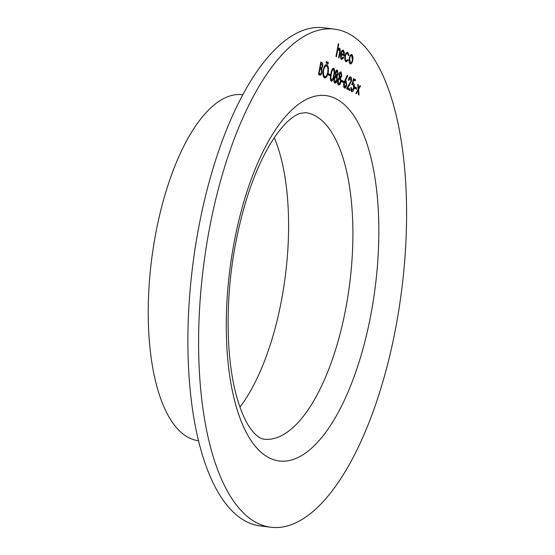 <?xml version="1.0" encoding="UTF-8"?>
<svg xmlns="http://www.w3.org/2000/svg" width="555" height="555" viewBox="0 0 555 555"><rect width="100%" height="100%" fill="white"/><g stroke="black" fill="none" stroke-linecap="round" stroke-linejoin="round"><path stroke-width="0.83" d="M354.638 88.287L354.874 87.01L356.698 87.94L356.463 89.216L354.638 88.287M350.399 78.109L348.762 80.419L348.339 80.204C348.887 77.714 349.657 76.597 350.656 76.847C351.502 77.457 351.752 78.935 351.405 81.273L347.812 87.961L350.025 89.078L349.789 90.354L346.563 88.717L350.961 81.155L350.399 78.109L348.922 77.887M341.485 81.599L341.72 80.322L343.545 81.252L343.309 82.528L341.485 81.599M338.155 74.023L337.003 76.278L337.308 80.052L336.469 82.438L334.956 83.167C334.013 82.598 333.715 81.044 334.061 78.512L335.629 75.577L335.421 72.594C335.928 70.631 336.587 69.805 337.405 70.11L338.155 74.023L337.697 73.961M328.331 74.911L328.567 73.642L330.392 74.564L330.156 75.841L328.331 74.911M326.153 62.209L326.742 61.376L326.944 62.611L326.361 63.45L326.153 62.209M318.487 74.446L320.797 62.014L321.72 62.486C322.628 62.791 322.941 64.075 322.656 66.329L321.623 68.695L321.942 72.344C321.407 74.578 320.686 75.501 319.777 75.098L318.487 74.446M347.555 53.467C346.653 53.134 345.938 54.071 345.411 56.277C345.092 58.615 345.363 60.072 346.23 60.641L347.784 59.69L348.027 60.481L346.015 61.758C344.905 61.015 344.558 59.149 344.967 56.159C345.654 53.218 346.598 51.955 347.791 52.371L348.991 55.306L348.526 55.708L347.555 53.467L345.994 53.218M345.092 60.495L346.493 60.724L345.113 60.544M346.382 61.869L346.015 61.758M339.154 49.201L337.53 51.004L336.406 56.693L335.976 56.478L338.342 43.727L338.765 43.942L337.773 49.326L339.438 48.125C340.319 49.013 340.465 50.769 339.882 53.384L339.022 58.025L338.599 57.81L339.722 51.442L339.154 49.201L337.697 48.979M396.11 325.729A251.082 99.782 97.3 0 0 334.346 29.117A251.082 99.782 97.3 0 0 203.602 265.561A251.082 99.782 97.3 0 0 270.826 527.25A251.082 99.782 97.3 0 0 396.11 325.729M340.728 58.233L341.748 58.365L343.378 57.103L343.663 57.81L341.589 59.503C340.555 58.719 340.264 56.86 340.714 53.939L341.672 51.109L343.344 50.11L344.412 52.607L344.204 55.951L341.096 54.376L341.97 58.435L341.269 59.267M350.309 55.292L351.912 54.459L352.952 56.631L352.827 60.1C352.196 62.93 351.308 64.179 350.17 63.867C349.116 63.069 348.804 61.21 349.241 58.275L350.309 55.292M323.163 70.083C324.03 66.156 325.258 64.373 326.853 64.741C328.338 65.851 328.775 68.452 328.165 72.559C327.29 76.486 326.056 78.241 324.467 77.832C323.003 76.715 322.573 74.134 323.163 70.083M326.486 64.63L326.104 64.651M324.862 77.957L324.467 77.832M327.492 62.888L328.081 62.056L328.282 63.291L327.7 64.13L327.492 62.888M331.286 81.301C330.239 79.865 330.114 77.416 330.905 73.961C331.418 70.36 332.355 68.452 333.708 68.23C334.769 69.659 334.908 72.115 334.131 75.605C333.597 79.205 332.646 81.099 331.286 81.301L331.488 81.363M341.811 75.875L340.652 78.137L340.957 81.904L340.125 84.298L338.612 85.019C337.662 84.457 337.364 82.903 337.711 80.371L339.285 77.436L339.077 74.453C339.577 72.49 340.243 71.657 341.061 71.97L341.811 75.875L341.353 75.82M344.995 80.177L347.465 75.223L347.666 76.063L345.481 80.447L345.994 80.579L346.722 84.977C346.202 87.288 345.474 88.307 344.53 88.03C343.684 87.378 343.441 85.872 343.795 83.514L344.995 80.177M344.898 80.371L345.994 80.579L344.863 80.433M350.885 90.264L351.925 90.396L353.715 87.856L353.077 84.526L351.912 84.638L353.556 78.664L355.505 79.656L355.262 80.933L353.653 80.114L352.786 83.25L353.389 83.292C354.291 83.992 354.541 85.602 354.132 88.12C353.556 90.798 352.73 91.977 351.662 91.658L350.864 87.412L351.294 87.634L352.113 90.458L350.829 90.292M352.314 83.188L352.904 83.229M353.077 84.526L351.53 84.284M358.114 89.251L357.746 84.457L358.252 84.714L358.537 88.446L360.035 85.623L360.542 85.886L358.62 89.508L359.043 95.058L358.537 94.801L358.19 90.305L356.386 93.712L355.88 93.448L358.114 89.251M334.346 29.117L323.627 27.75A251.082 99.782 97.3 0 0 192.89 264.194A251.082 99.782 97.3 0 0 260.108 525.883L270.826 527.25M242.715 94.752L242.507 94.725A174.388 69.306 97.3 0 0 151.702 258.942A174.388 69.306 97.3 0 0 198.392 440.691L198.6 440.719M239.947 407.058A164.578 65.407 97.3 0 0 281.753 298.874A164.578 65.407 97.3 0 0 274.295 137.709M338.314 43.887L338.765 43.942M337.315 49.27L337.773 49.326M338.529 48.313L338.834 49.124M337.003 50.935L337.53 51.004M343.025 57.734L343.663 57.81M342.407 50.207L342.893 51.157M343.92 52.545L344.412 52.607M343.101 54.508L342.997 55.334M340.652 54.314L341.096 54.376M340.805 53.495L343.982 54.619L343.163 51.233L341.658 50.998M340.867 53.218L343.982 54.619M341.45 51.546L342.109 51.629L341.353 53.28M343.163 51.233L342.109 51.629M346.799 52.413L347.409 53.412M348.471 55.243L348.991 55.306M344.953 56.215L345.411 56.277M347.27 60.384L348.027 60.481M346.514 60.731L345.73 61.563M350.961 54.556L351.461 55.507M352.342 56.554L352.952 56.631M352.37 60.044L352.827 60.1M350.531 62.812L349.837 63.617M349.206 58.441L349.664 58.497L350.372 62.75C351.246 62.992 351.919 62.042 352.404 59.891L351.703 55.576L350.205 55.347M351.703 55.576C350.829 55.368 350.143 56.346 349.664 58.497M320.707 62.486L321.421 63.728M322.198 66.274L322.656 66.329M320.873 67.793L320.332 68.536L321.623 68.695M320.332 68.536L320.582 69.063M321.484 72.282L321.942 72.344M320.145 73.857L319.368 74.89M318.646 73.614L319.756 73.697C320.45 74.287 321.033 73.759 321.518 72.122L321.151 69.507L320.006 68.764L319.153 73.385L319.756 73.697L318.653 73.558M319.77 67.537L320.533 67.634C321.199 68.216 321.761 67.717 322.226 66.135L321.56 63.797L320.984 63.506L320.249 67.488L321.033 67.814L319.749 67.648M320.526 63.45L320.984 63.506M319.791 67.433L320.249 67.488M319.555 68.709L320.006 68.764M318.695 73.329L319.153 73.385M325.827 64.748L326.687 66.059M327.714 72.497L328.165 72.559M325.313 76.645L324.231 77.686M323.371 76.368L324.689 76.548C325.993 76.951 327.013 75.549 327.741 72.337C328.213 69.035 327.845 66.933 326.638 66.031L324.737 65.781M323.399 76.382L324.689 76.548C323.489 75.667 323.121 73.579 323.593 70.291L323.135 70.235M326.638 66.031C325.327 65.684 324.314 67.106 323.593 70.291M326.118 62.507L326.944 62.611M327.457 63.187L328.282 63.291M328.484 74.086L330.392 74.564M329.108 74.405L328.955 75.23M332.82 68.445L333.187 69.451M333.68 75.542L334.131 75.605M331.515 80.052L330.891 80.919M332.195 69.347L333.194 69.472M330.523 79.899L331.536 80.031L332.951 78.415L333.708 75.383C334.325 72.691 334.249 70.735 333.486 69.514L332.043 69.306M333.486 69.514C332.431 69.798 331.71 71.352 331.335 74.176C330.69 76.861 330.759 78.81 331.536 80.031L330.405 79.913M336.358 75.39L335.713 76.111L337.003 76.278M335.713 76.111L335.879 76.562M336.85 79.989L337.308 80.052M335.359 81.96L335.185 82.279L336.469 82.438M335.185 82.279L334.623 82.931M336.497 70.291L336.885 71.304M334.054 81.786L335.442 81.974L336.878 79.858L336.198 76.645L334.7 76.417M335.511 75.251L336.427 75.369L337.738 73.759L337.149 71.373L335.664 71.144M335.393 72.767L335.844 72.83L336.58 75.418L335.296 75.251M337.149 71.373L335.844 72.83M334.048 81.745L335.199 81.89L334.478 78.761L334.027 78.706M336.198 76.645L334.478 78.761M340.007 77.242L339.369 77.971L340.652 78.137M339.369 77.971L339.535 78.422M340.499 81.849L340.957 81.904M339.015 83.819L338.834 84.131L340.125 84.298M338.834 84.131L338.279 84.783M340.146 72.15L340.541 73.156M337.711 83.645L339.098 83.826L340.527 81.71L339.854 78.505L338.356 78.269M339.167 77.11L340.076 77.221L341.394 75.619L340.798 73.232L339.313 73.003M339.05 74.627L339.5 74.682L340.236 77.27L338.945 77.11M340.798 73.232L339.5 74.682M337.697 83.604L338.848 83.749L338.134 80.621L337.683 80.565M339.854 78.505L338.134 80.621M341.637 80.773L343.545 81.252M342.262 81.092L342.109 81.918M347.083 75.986L347.666 76.063M344.835 80.496L345.467 81.745M346.264 84.922L346.722 84.977M344.815 86.802L344.155 87.69M343.76 83.722L344.211 83.777L344.787 86.767L343.857 86.649M343.684 86.663L344.974 86.823L346.278 84.832L345.668 81.807L344.19 81.585M345.668 81.807L344.211 83.777M349.747 77.006L350.156 78.04M350.947 81.21L351.405 81.273M347.125 87.87L347.812 87.961M347.014 88.037L350.025 89.078M348.741 88.918L348.589 89.744M353.438 79.094L355.505 79.656M354.215 79.497L354.062 80.322M353.174 80.052L353.653 80.114M352.293 83.25L352.904 84.464M353.674 88.065L354.132 88.12M352.05 90.444L351.336 91.381M350.843 87.579L351.294 87.634M354.791 87.461L356.698 87.94M355.415 87.773L355.262 88.606M357.76 84.651L358.252 84.714M358.044 88.384L358.537 88.446M359.938 85.803L360.542 85.886M358.017 89.431L358.62 89.508M357.587 90.229L358.19 90.305M233.974 243.305A184.191 73.204 -82.7 0 1 365.717 140.089A184.191 73.204 -82.7 0 1 308.067 451.153A184.191 73.204 -82.7 0 1 233.974 243.305M346.036 307.068A164.578 65.407 97.3 0 0 305.548 112.651L299.804 113.442C297.133 114.302 293.824 116.342 289.876 119.568C283.626 124.757 277.077 132.922 270.243 144.071C254.946 169.774 243.333 203.283 235.403 244.602C224.921 299.776 225.947 360.417 237.214 398.49C241.092 411.595 245.483 421.564 250.402 428.411C255.21 435.051 259.712 438.63 263.909 439.165A164.578 65.407 97.3 0 0 346.036 307.068M339.424 53.329L339.882 53.384M336.559 53.349L337.017 53.412M320.728 62.361L321.72 62.486M330.877 74.113L331.335 74.176M348.928 85.151L349.615 85.241M341.97 58.435L340.68 58.275"/></g></svg>
